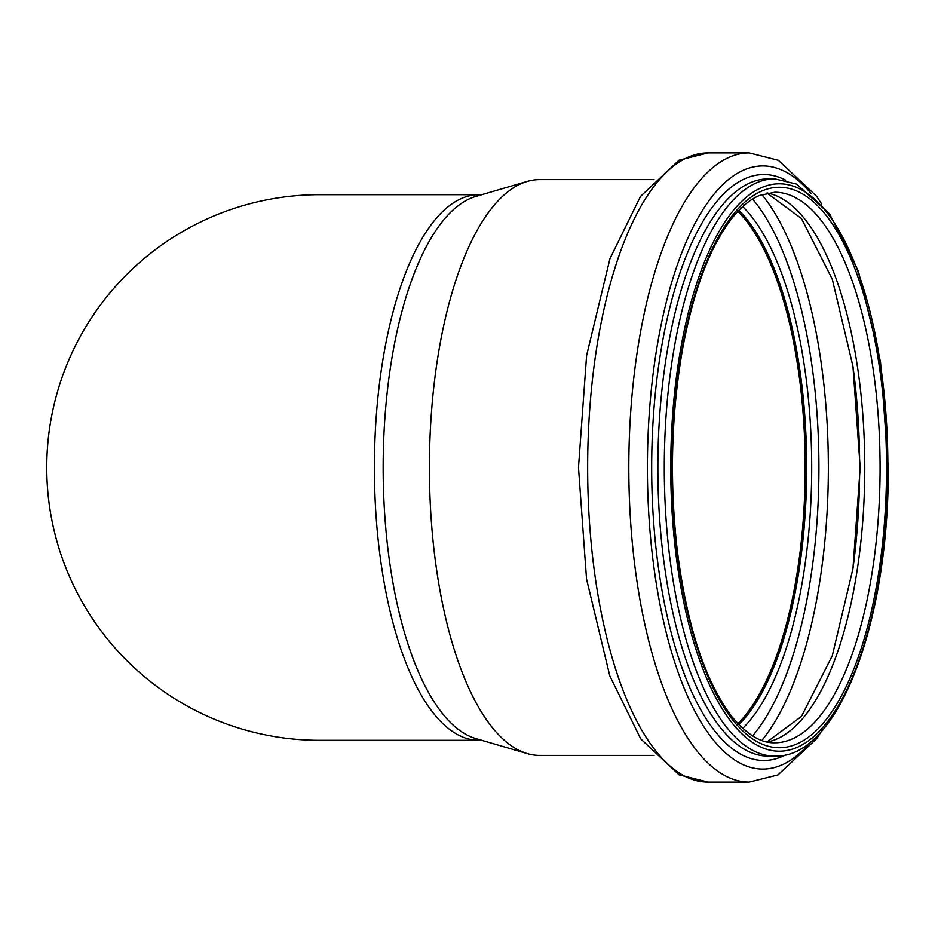 <?xml version="1.0" encoding="UTF-8"?>
<svg xmlns="http://www.w3.org/2000/svg" width="935" height="935" viewBox="0 0 935 935"><rect width="100%" height="100%" fill="white"/><g stroke="black" fill="none" stroke-linecap="round" stroke-linejoin="round"><path stroke-width="1.4" d="M319.501 194.69A272.81 272.81 0 0 0 46.75 467.5A272.81 272.81 0 0 0 319.501 740.31M654.056 755.398L539.588 755.398A287.898 110.178 -90 0 1 527.352 753.622L475.973 738.627A272.81 104.404 -90 0 1 383.163 467.5A272.81 104.404 -90 0 1 475.973 196.373L527.352 181.378A287.898 110.178 -90 0 1 539.588 179.602L654.056 179.602M527.352 753.622A287.898 110.178 -90 0 1 429.41 467.5A287.898 110.178 -90 0 1 527.352 181.378M737.914 211.345A274.539 105.059 -90 0 1 805.175 467.5A274.539 105.059 -90 0 1 737.914 723.655M738.299 210.936A275.276 105.351 -90 0 1 805.456 467.5A275.276 105.351 -90 0 1 738.299 724.064M481.747 194.69L478.802 194.69A272.81 104.404 90 0 0 374.409 467.5A272.81 104.404 90 0 0 478.778 740.31L319.56 740.31M738.895 210.317A275.276 105.351 -90 0 1 806.671 467.5A275.276 105.351 -90 0 1 738.895 724.683M742.706 206.612A278.899 106.73 -90 0 1 811.697 467.5A278.899 106.73 -90 0 1 742.706 728.388M752.57 199.061A294.478 112.691 -90 0 1 818.92 467.5A294.478 112.691 -90 0 1 752.57 735.938M761.826 194.527A301.245 115.285 -90 0 1 828.352 467.5A301.245 115.285 -90 0 1 761.826 740.473M852.849 365.69A301.245 115.285 -90 0 1 859.639 467.5A301.245 115.285 -90 0 1 852.849 569.298M767.296 192.984A275.276 105.351 -90 0 1 864.77 467.5A275.276 105.351 -90 0 1 767.296 742.016M880.08 467.5A275.276 105.351 -90 0 1 774.741 742.776C767.027 742.963 752.359 741.093 732.14 716.97C705.235 681.837 686.933 626.205 677.244 550.06C669.46 481.654 671.19 414.953 682.421 349.947C693.431 290.224 710.097 246.139 732.397 217.703C741.245 206.764 750.232 199.365 759.349 195.508L774.741 192.224A275.276 105.351 -90 0 1 880.08 467.5M886.544 467.5A280.231 107.233 -90 0 1 725.689 710.179A280.231 107.233 -90 0 1 725.689 224.821A280.231 107.233 -90 0 1 886.544 467.5M887.876 467.5A283.691 108.565 -90 0 1 725.022 713.183A283.691 108.565 -90 0 1 725.022 221.817A283.691 108.565 -90 0 1 887.876 467.5M774.741 756.135A288.635 110.459 -90 0 1 664.282 467.5A288.635 110.459 -90 0 1 774.741 178.865L768.325 178.865A288.635 110.459 -90 0 0 657.866 467.5A288.635 110.459 -90 0 0 768.325 756.135L774.741 756.135C838.964 758.32 889.045 620.478 888.25 467.5L880.525 361.997L858.377 271.173L829.59 213.951L796.632 184.09L774.741 178.865M785.657 754.849A292.982 112.118 -90 0 1 651.672 467.5A292.982 112.118 -90 0 1 785.657 180.151M811.112 741.397A301.573 115.402 -90 0 1 647.406 467.5A301.573 115.402 -90 0 1 811.112 193.603M821.748 730.925L816.664 738.65L778.013 774.893L749.204 782.104A314.604 120.393 -90 0 1 628.811 467.5A314.604 120.393 -90 0 1 749.204 152.896L708.04 152.896A314.604 120.393 -90 0 0 587.648 467.5A314.604 120.393 -90 0 0 708.04 782.104L679.009 774.776L640.755 738.907L609.784 675.865L586.537 578.987L578.484 467.36L586.607 355.534L609.982 258.574L640.51 196.444L679.009 160.224L708.04 152.896M478.802 194.69L319.56 194.69M481.747 740.31L478.802 740.31M766.969 741.946L801.447 716.455L832.279 655.797L852.954 568.655L860.188 467.5L852.954 366.345L832.279 279.203L801.447 218.545L766.969 193.054M821.748 204.075L816.617 196.28L778.364 160.294L749.204 152.896M749.204 782.104L708.04 782.104"/></g></svg>
